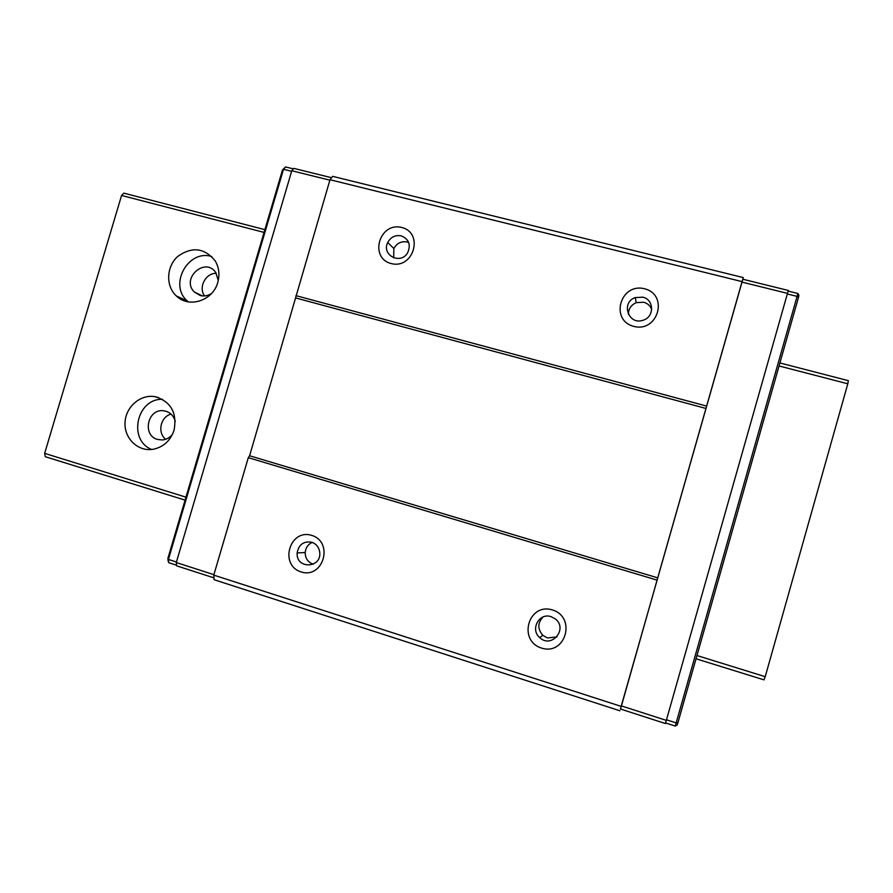 <?xml version="1.0" encoding="UTF-8"?>
<svg xmlns="http://www.w3.org/2000/svg" width="893" height="893" viewBox="0 0 893 893"><rect width="100%" height="100%" fill="white"/><g stroke="black" fill="none" stroke-linecap="round" stroke-linejoin="round"><path stroke-width="1.34" d="M552.454 609.964C528.477 602.328 517.471 640.638 541.526 648.072C565.604 655.92 576.677 617.219 552.454 609.964M742.898 279.252L743.277 277.589L332.676 176.345L330.008 179.727L249.593 455.754L248.299 457.662L657.069 580.126L620.546 709.053M248.299 457.662L213.773 575.125L621.115 706.363M311.757 535.398C334.082 542.073 323.266 579.166 301.086 571.922C278.917 565.079 289.667 528.355 311.757 535.398M213.773 575.125L214.108 579.724L619.921 710.772M330.008 179.727L742.072 281.619L657.069 580.126M743.277 277.589L742.072 281.619M644.556 288.774C620.367 282.467 609.506 320.274 633.773 326.38C658.052 332.888 668.98 294.701 644.556 288.774M295.929 295.639L706.62 406.081M401.727 227.481C424.242 232.939 413.571 269.552 391.19 263.547C368.82 257.921 379.436 221.665 401.727 227.481M295.951 298.028L705.972 408.458M249.593 455.754L657.728 577.86M331.593 177.718L293.786 168.375L291.788 170.753L176.278 562.545L176.613 565.827L213.974 577.883M621.294 705.872L742.831 279.23L788.318 290.459L665.43 723.531L620.445 709.02L621.294 705.872L666.424 720.405M798.42 297.659L798.956 295.404L797.907 293.473L675.264 726.065L677.173 724.993L677.954 722.593L798.42 297.659L797.203 296.42L787.414 293.998M651.723 309.346C650.216 305.696 647.537 303.33 643.663 302.236L636.285 302.649C631.117 304.926 628.482 308.822 628.382 314.325M642.759 297.168C654.379 299.523 654.469 317.406 642.848 320.308C628.304 325.286 620.668 302.414 635.213 297.592L642.759 297.168M543.067 616.974C537.508 622.89 537.43 628.996 542.832 635.303L547.42 637.948L556.886 636.932M551.137 616.683L555.133 618.782C568.506 628.56 551.528 649.166 539.685 637.569C529.884 629.42 539.249 612.352 551.137 616.683M741.971 282.11L787.581 293.395M788.162 291.073L797.907 293.473M665.62 722.962L675.264 726.065M666.591 719.814L676.28 722.939L677.954 722.593M168.141 560.949L167.873 558.438L282.501 169.904L285.526 166.935L283.516 169.302L168.42 559.42L168.777 562.713L168.141 560.949M393.679 257.865L393.858 248.511C396.838 243.164 401.258 240.987 407.119 242.003L408.693 242.528M401.247 235.852C395.275 234.826 390.766 237.047 387.718 242.516C381.211 255.074 400.7 265.165 407.643 252.752C411.081 244.76 408.949 239.123 401.247 235.852M313.22 564.242L313.041 564.186C307.873 562.166 305.261 558.281 305.205 552.533C305.663 547.755 307.996 544.373 312.204 542.386M311.735 542.23C303.609 540.968 298.742 544.54 297.146 552.957C295.806 569.433 322.083 568.439 319.694 552.03C318.89 547.13 316.234 543.859 311.735 542.23M213.907 574.657L176.278 562.545M329.874 180.174L291.788 170.753M293.373 168.866L285.526 166.935M291.631 171.3L283.516 169.302L282.501 169.904M176.557 565.224L168.777 562.713M176.434 562.01L168.42 559.42L167.873 558.438M216.262 273.303C205.613 273.035 198.19 287.345 204.519 295.94M779.053 365.974L847.803 383.8L848.35 380.675L779.902 362.96M264.864 229.646L123.87 193.156L121.571 195.455L44.65 453.365L45.275 456.714L185.074 500.125M264.06 232.403L121.571 195.455M174.102 430.113C177.205 412.711 170.898 401.571 155.148 396.693C140.581 393.936 125.612 406.851 125.031 422.579C124.116 438.307 137.913 451.713 152.77 449.346C163.307 447.259 170.418 440.852 174.102 430.113M217.78 282.378C219.89 274.687 219.042 267.554 215.235 260.968C204.609 247.83 192.14 246.301 177.807 256.38C166.299 266.549 165.54 286.061 176.323 295.918C188.803 308.554 213.025 300.751 217.78 282.378M847.803 383.8L765.223 676.682L696.964 655.529M185.945 497.155L44.65 453.365M765.223 676.682L763.984 679.863L696.038 658.777M171.065 414.118C160.528 416.696 157.079 432.748 165.685 439.278M211.797 256.559C188.088 248.879 168.353 285.023 187.441 301.097L188.3 301.867M218.283 280.402L215.805 272.611C205.278 256.436 180.71 278.549 194.25 291.944L200.199 295.505C204.14 296.498 207.89 295.84 211.474 293.54M162.493 399.327C136.696 398.267 127.643 440.227 151.732 449.469M175.262 421.384C173.51 415.256 169.637 411.718 163.642 410.769C147.591 408.302 141.842 435.494 157.592 439.456L162.336 439.97C166.444 439.568 169.826 437.67 172.505 434.266M635.213 297.592L636.285 302.649M539.685 637.569L542.832 635.303M387.718 242.516L393.858 248.511M297.146 552.957L305.205 552.533M187.441 301.097L176.323 295.918M158.541 397.564L155.148 396.693M202.32 295.896L194.25 291.944M166.779 411.494L163.642 410.769"/></g></svg>
